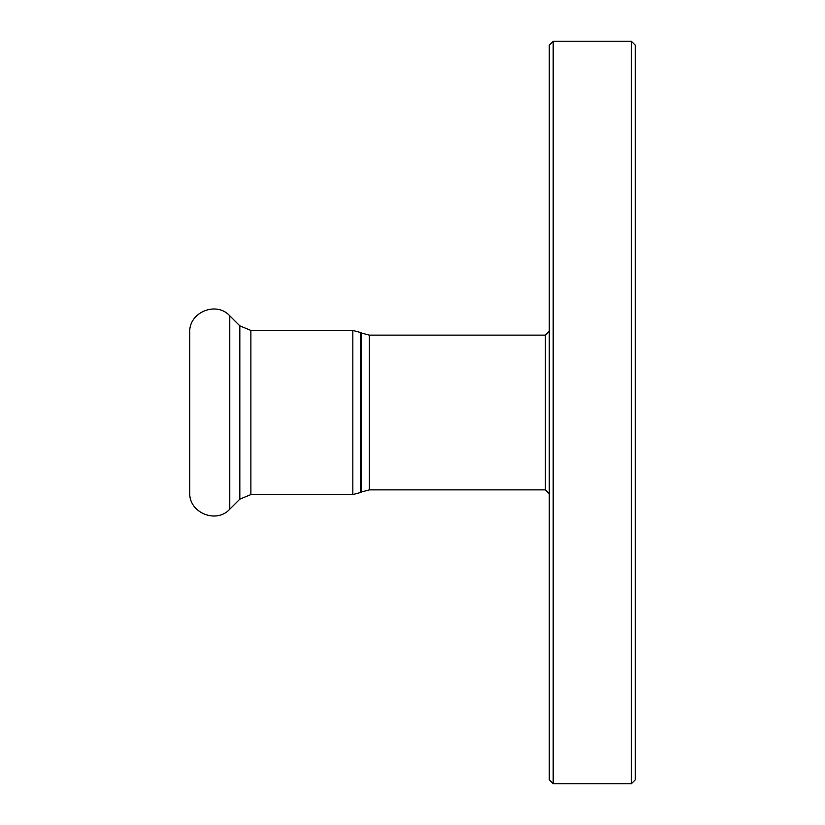<?xml version="1.0" encoding="UTF-8"?>
<svg xmlns="http://www.w3.org/2000/svg" width="825" height="825" viewBox="0 0 825 825"><rect width="100%" height="100%" fill="white"/><g stroke="black" fill="none" stroke-linecap="round" stroke-linejoin="round"><path stroke-width="1.24" d="M369.332 335.125L361.515 333.032L361.515 491.968L369.332 489.875L369.332 335.125L545.366 335.125L545.366 489.875L549.275 493.783M553.183 41.25L549.275 45.158L549.275 779.842L553.183 783.75L553.183 41.25L631.342 41.25L631.342 783.75L635.25 779.842L635.25 45.158L631.342 41.25M189.75 412.5L189.75 492.608C188.667 512.686 216.346 524.153 229.773 509.19L229.773 315.81C216.346 300.847 188.667 312.314 189.75 332.392L189.75 412.5M361.515 491.968L360.649 492.473L360.649 332.527L361.515 333.032M352.832 494.567L250.882 494.567L250.882 330.433L352.832 330.433L352.832 494.567L360.649 492.473M250.882 330.433L239.828 325.854L239.828 499.146L229.773 509.19M545.366 335.125L549.275 331.217M369.332 489.875L545.366 489.875M553.183 783.75L631.342 783.75M352.832 330.433L360.649 332.527M239.828 325.854L229.773 315.81M250.882 494.567L239.828 499.146"/></g></svg>
